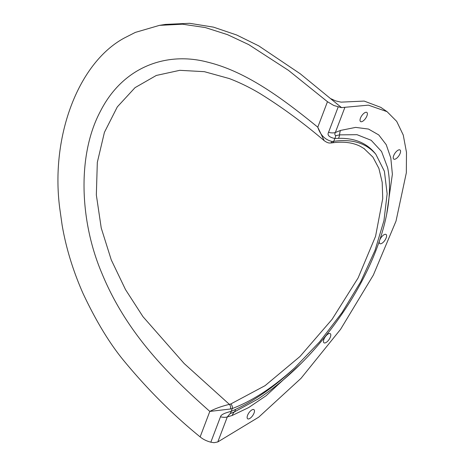 <?xml version="1.0" encoding="UTF-8"?>
<svg xmlns="http://www.w3.org/2000/svg" width="466" height="466" viewBox="0 0 466 466"><rect width="100%" height="100%" fill="white"/><g stroke="black" fill="none" stroke-linecap="round" stroke-linejoin="round"><path stroke-width="0.7" d="M387.66 167.766L381.549 151.479L371.198 140.301L356.997 134.68L339.592 134.878L335.765 135.653C334.71 135.064 334.571 134.016 335.345 132.501A10.229 4.631 -159.2 0 1 328.53 132.361C327.056 135.216 329.159 137.266 334.838 138.507L338.508 138.344C354.783 137.889 367.231 143.202 375.841 154.269C366.154 143.056 352.127 138.74 333.773 141.309L332.06 141.472C325.163 139.876 320.404 135.111 317.783 127.189C283.06 98.92 246.63 71.682 207.836 62.199C167.288 51.353 123.356 66.131 100.464 111.182C76.808 155.347 79.925 221.816 101.856 273.233C126.583 333.557 168.82 375.054 209.816 411.42L230.437 409.002A3.408 2.091 -99.9 0 0 229.383 404.36C221.618 406.259 215.1 408.612 209.816 411.42L200.135 436.898C203.042 439.316 206.613 441.081 210.836 442.187L214.016 442.7L217.797 441.943L258.671 417.198L301.019 378.334L340.57 329.328L373.348 275.08L396.018 221.1L406.335 172.793L406.486 152.324L403.253 135.041L396.706 121.381L387.048 111.654L368.39 105.147L341.298 107.629L333.784 105.479L327.464 101.71L317.783 127.189L324.173 140.645C326.573 142.386 328.553 143.173 330.109 143.01L331.885 142.881A3.408 2.703 81.6 0 1 331.722 142.905M230.437 409.002L232.254 408.56A3.408 2.412 -110.5 0 0 230.734 404.005L229.383 404.36L184.146 363.509L142.957 316.647L125.5 289.584L111.269 259.9L101.233 228.002L96.34 194.951L97.318 162.384L104.419 132.35L117.298 106.912L135.024 87.66L156.302 75.457L179.794 70.319L204.388 71.677L229.249 78.55C239.541 82.465 249.77 87.451 259.911 93.509C281.761 107.04 303.168 122.744 324.144 140.615M363.864 148.409L372.928 157.141L378.899 168.407L382.196 182.323L382.732 198.557L375.567 236.309L358.109 277.94L332.066 319.361L300.005 356.478L265.09 385.65L230.734 404.005M335.765 135.653A10.229 8.33 86.2 0 1 334.838 138.507L333.773 141.309A3.408 2.703 81.6 0 1 331.885 142.887C343.145 141.291 352.622 142.445 360.317 146.341L364.435 148.805M217.797 441.943L227.303 416.924L230.198 413.563A10.229 6.908 -113.6 0 0 231.188 411.362L232.254 408.56C252.56 400.853 273.385 387.275 294.728 367.814L319.6 341.875L342.009 312.622L360.783 281.627L375.019 250.393L383.967 220.581L387.141 193.774L384.392 171.272L375.846 154.269M332.06 141.472A3.408 2.342 89.9 0 1 330.109 143.01M230.198 413.563L234.351 411.927L257.978 399.053C292.7 375.742 323.06 343.826 349.075 303.302C363.206 280.858 373.819 258.578 380.908 236.472C385.51 222.055 388.265 208.436 389.18 195.627C389.908 185.567 389.395 176.259 387.642 167.696M249.048 418.829A5.54 2.336 -55.5 0 1 247.667 418.777A5.54 2.336 -55.5 0 1 248.879 412.888A5.54 2.336 -55.5 0 1 253.941 409.643A5.54 2.336 -55.5 0 1 253.475 414.309A5.54 2.336 -55.5 0 1 249.048 418.829M361.948 121.62A5.54 2.336 -55.5 0 1 360.567 121.568A5.54 2.336 -55.5 0 1 361.779 115.679A5.54 2.336 -55.5 0 1 366.841 112.434A5.54 2.336 -55.5 0 1 366.375 117.1A5.54 2.336 -55.5 0 1 361.948 121.62M379.72 240.095A5.54 2.336 -55.5 0 1 386.064 234.474A5.54 2.336 -55.5 0 1 385.598 239.14A5.54 2.336 -55.5 0 1 381.171 243.66A5.54 2.336 -55.5 0 1 379.79 243.607A5.54 2.336 -55.5 0 1 379.464 240.858M395.145 159.156A5.54 2.336 -55.5 0 1 393.764 159.11A5.54 2.336 -55.5 0 1 394.97 153.221A5.54 2.336 -55.5 0 1 400.032 149.976A5.54 2.336 -55.5 0 1 399.572 154.636A5.54 2.336 -55.5 0 1 395.145 159.156M325.367 342.842A5.54 2.336 -55.5 0 1 323.987 342.795A5.54 2.336 -55.5 0 1 325.198 336.906A5.54 2.336 -55.5 0 1 330.26 333.662A5.54 2.336 -55.5 0 1 329.794 338.322A5.54 2.336 -55.5 0 1 325.367 342.842M331.11 98.792L335.59 100.901L341.077 102.136L364.162 101.075L380.815 107.372L387.048 111.654M200.135 436.898C173.102 414.932 147.798 389.692 124.23 361.185C109.877 343.931 96.13 321.319 82.989 293.347C72.958 270.577 66.003 247.836 62.124 225.125L59.753 208.366C50.334 136.538 78.358 62.59 124.492 37.921L135.326 32.404L159.448 25.368L165.354 24.418L189.569 23.3L213.51 27.145L236.681 35.002L258.758 45.884L300.238 73.779L341.357 107.471M294.728 367.808C274.824 386.46 255.094 400.323 235.54 409.398A10.229 6.728 -115.1 0 1 234.351 411.927A13.636 10.706 -109.4 0 0 232.19 415.468L227.303 416.924A10.229 4.631 -159.2 0 1 220.488 416.785L210.836 442.187M235.54 409.398L231.188 411.362C224.414 413.016 220.843 414.822 220.488 416.785M159.448 25.368L182.509 24.197L205.337 27.564L227.507 34.653L248.698 44.596L288.501 70.378L327.464 101.71M338.176 106.959L328.53 132.361M386.669 214.226L392.378 174.243L390.805 157.974L386.227 144.681L378.765 134.942L368.49 129.059L355.651 127.393L340.46 130.439A13.636 10.712 -109.3 0 0 339.592 134.878A10.229 8.429 88.7 0 1 338.508 138.344M340.46 130.439L335.345 132.501L344.852 107.477M232.19 415.468L248.623 407.593L266.092 395.756L301.496 363.084M257.954 399.071L259.201 398.244"/></g></svg>
